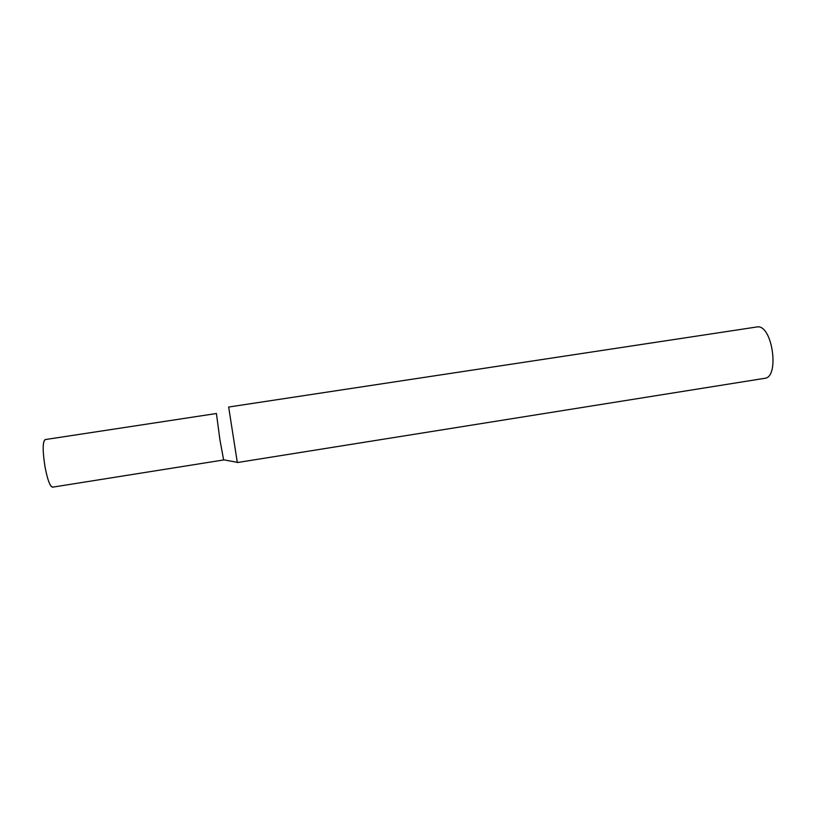 <?xml version="1.0" encoding="UTF-8"?>
<svg xmlns="http://www.w3.org/2000/svg" width="814" height="814" viewBox="0 0 814 814"><rect width="100%" height="100%" fill="white"/><g stroke="black" fill="none" stroke-linecap="round" stroke-linejoin="round"><path stroke-width="1.22" d="M228.653 407.031L237.332 462.545L764.712 378.317C779.497 377.584 772.771 326.211 757.926 326.811L228.653 407.031M45.116 439.591L216.412 413.512L219.922 439.794L223.636 459.961L52.523 487.179C50.051 486.579 47.558 479.884 45.055 467.083C42.542 451.007 42.562 441.839 45.116 439.591L43.753 441.687M223.677 459.808L237.25 462.332M52.523 487.179L50.58 485.592"/></g></svg>
